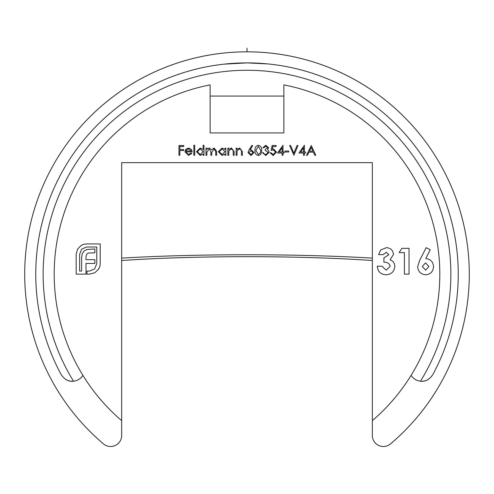 <?xml version="1.0" encoding="UTF-8"?>
<svg xmlns="http://www.w3.org/2000/svg" width="494" height="494" viewBox="0 0 494 494"><rect width="100%" height="100%" fill="white"/><g stroke="black" fill="none" stroke-linecap="round" stroke-linejoin="round"><path stroke-width="0.74" d="M256.59 63.109L247.074 62.892L264.741 63.64L256.664 63.115M267.618 63.899L260.671 63.331M267.884 63.924L247 62.892L223.801 64.171M65.492 379.281L65.492 379.281A12.535 12.535 0 0 0 73.513 381.201C68.857 381.874 64.763 379.707 61.231 374.699A211.241 211.241 0 0 1 247 62.892A211.241 211.241 0 0 1 432.769 374.699C429.249 379.701 425.155 381.868 420.487 381.201A12.535 12.535 0 0 0 428.508 379.281L428.508 379.281M82.899 375.354A192.808 192.808 0 0 1 210.135 84.882L210.135 96.071L283.865 96.071L283.865 84.882A192.808 192.808 0 0 1 411.101 375.354A12.535 12.535 0 0 0 420.487 381.201A203.868 203.868 0 0 0 247 70.265A203.868 203.868 0 0 0 73.513 381.201A12.535 12.535 0 0 0 82.899 375.354A192.808 192.808 0 0 0 121.654 420.635L121.654 162.649L372.346 162.649L372.346 435.48A11.035 11.035 0 0 0 390.501 443.908A222.3 222.3 0 0 0 247 51.833A222.3 222.3 0 0 0 103.499 443.908A11.035 11.035 0 0 0 121.654 435.48L121.654 420.635M194.729 155.277L193.852 155.277L193.852 145.273L194.729 145.273L194.729 155.277M203.108 149.528L203.108 145.273L203.985 145.273L203.985 155.277L203.108 155.277L203.108 154.042L200.194 155.4L196.476 151.695L200.224 148.021L203.108 149.528M228.741 155.277L227.87 155.277L227.87 148.151L228.741 148.151L228.741 149.435L231.458 148.021L234.119 151.633L234.119 155.277L233.242 155.277L233.143 150.3L231.303 148.898L228.876 150.787L228.741 155.277M236.997 155.277L236.12 155.277L236.12 148.151L236.997 148.151L236.997 149.435L239.707 148.021L242.375 151.633L242.375 155.277L241.498 155.277L241.393 150.3L239.553 148.898L237.132 150.787L236.997 155.277M248 152.553L249.093 149.725L252.002 145.273L252.675 145.804L250.1 149.744L251.106 149.651L254.002 152.541L250.952 155.524L248 152.553M267.76 147.805L265.797 146.273L263.759 147.774L262.882 147.774L265.784 145.273L268.631 147.805L267.495 149.812L268.551 150.645L269.131 152.38L265.76 155.524L262.505 152.652L263.382 152.652L264.148 153.998L265.778 154.523L268.261 152.461L265.259 150.398L265.259 149.398L267.76 147.805M271.138 150.398L272.138 145.52L276.14 145.52L276.14 146.52L272.818 146.52L272.293 149.089L273.441 148.898L276.51 152.09L273.108 155.524L270.132 152.776L271.008 152.776L273.163 154.523L275.64 152.053L273.287 149.898L271.138 150.398M282.142 153.023L277.511 153.023L283.013 145.273L283.013 152.022L284.143 152.022L284.143 153.023L283.013 153.023L283.013 155.277L282.142 155.277L282.142 153.023M306.527 155.277L311.276 145.52L315.777 155.277L314.826 155.277L313.387 152.152L308.966 152.152L307.478 155.277L306.527 155.277M417.652 266.723L419.597 260.548L426.155 247.661L430.255 249.742L425.754 258.584C430.614 259.109 433.207 261.839 433.534 266.76C433.121 271.632 430.49 274.312 425.637 274.794C420.777 274.306 418.122 271.614 417.652 266.723M404.419 252.625L399.127 252.625L401.894 248.328L409.051 248.328L409.051 274.133L404.419 274.133L404.419 252.625M388.871 254.725L386.265 252.298L383.245 254.614L378.614 254.614L380.596 250.063L386.296 247.661C390.593 247.945 392.996 250.205 393.502 254.429L390.05 259.838C393.138 260.949 394.731 263.154 394.829 266.439C394.237 271.725 391.254 274.51 385.876 274.794C380.602 274.398 377.737 271.527 377.293 266.192L381.924 266.192L386.129 270.162L390.192 266.389C389.365 263.401 387.265 262.011 383.906 262.221L383.906 257.917L388.871 254.725M81.059 245.499L83.628 244.345L86.53 243.931L100.22 243.931L100.22 263.777L99.788 266.68L98.578 269.211L94.762 272.762L89.482 274.133L86.944 274.133L86.944 271.052L89.482 271.052L94.589 268.927L96.756 263.777L96.756 247.012L86.53 247.012L81.646 249.18L79.639 254.287L79.639 271.052L81.64 271.052L81.64 257.837L82.177 253.965L83.863 251.187L86.728 249.501L94.879 248.951L94.879 252.755L88.247 253.058L87.037 253.922L86.259 255.33L85.987 257.312L85.987 259.683L94.879 259.683L94.879 263.438L85.987 263.438L85.987 274.133L76.175 274.133L76.175 254.287L77.539 249.192L81.059 245.499M303.526 153.023L298.895 153.023L304.397 145.273L304.397 152.022L305.527 152.022L305.527 153.023L304.397 153.023L304.397 155.277L303.526 155.277L303.526 153.023M293.893 155.277L289.645 145.52L290.583 145.52L293.831 153.208L297.085 145.52L298.024 145.52L293.893 155.277M288.768 152.022L285.013 152.022L285.013 151.022L288.768 151.022L288.768 152.022M261.629 150.404C261.876 153.183 260.752 154.888 258.263 155.524C255.806 154.875 254.719 153.171 255.003 150.404C254.713 147.632 255.799 145.921 258.263 145.273C260.752 145.909 261.876 147.62 261.629 150.404M224.992 149.466L224.992 148.151L225.869 148.151L225.869 155.277L224.992 155.277L224.992 154.042L222.078 155.4L218.36 151.695L222.109 148.021L224.992 149.466M206.856 155.277L205.986 155.277L205.986 148.151L206.856 148.151L206.856 149.386L207.844 148.385L209.314 148.021L211.586 149.744L214.198 148.021L216.613 151.417L216.613 155.277L215.736 155.277L215.736 151.411L214.044 148.898L211.735 152.504L211.735 155.277L210.858 155.277L210.858 151.652L209.166 148.898L206.856 152.276L206.856 155.277M185.849 151.899L188.449 154.523L191.073 153.023L191.851 153.436L188.56 155.4L184.972 151.732L185.793 149.355L188.578 148.021L191.45 149.429L192.228 151.899L185.849 151.899M179.847 155.277L178.97 155.277L178.97 145.52L183.725 145.52L183.725 146.52L179.847 146.52L179.847 149.521L183.725 149.521L183.725 150.522L179.847 150.522L179.847 155.277M372.346 420.635A192.808 192.808 0 0 0 411.101 375.354M283.865 96.071L283.865 132.935L210.135 132.935L210.135 96.071M428.903 266.494L425.532 262.882L422.29 266.494L425.55 270.162L428.903 266.494M312.924 151.152L311.201 147.422L309.435 151.152L312.924 151.152M300.618 152.022L303.526 152.022L303.526 147.786L300.618 152.022M279.233 152.022L282.142 152.022L282.142 147.786L279.233 152.022M258.294 146.273L255.88 150.398L258.294 154.523L260.387 152.85L260.758 150.398L258.294 146.273M253.126 152.59L250.927 150.651L248.877 152.59L251.001 154.523L253.126 152.59M224.992 151.726L222.121 148.898L219.237 151.701L222.109 154.523L224.992 151.726M203.108 151.726L200.237 148.898L197.353 151.701L200.224 154.523L203.108 151.726M185.942 151.022L191.351 151.022L188.628 148.898L186.788 149.565L185.942 151.022M401.838 433.639A222.3 222.3 0 0 1 390.544 443.871M92.162 433.639A222.3 222.3 0 0 0 103.456 443.871M293.374 56.724A222.3 222.3 0 0 1 401.838 114.62A222.3 222.3 0 0 0 92.162 114.62M372.346 258.127A222.3 19.377 180 0 0 121.654 258.127M121.654 260.529A200.181 17.444 0 0 1 372.346 260.529M247 48.146L247 51.833M278.042 54.007A222.3 222.3 0 0 0 262.561 52.376M231.439 52.376A222.3 222.3 0 0 0 215.958 54.007M200.626 56.724A222.3 222.3 0 0 0 185.522 60.503"/></g></svg>
